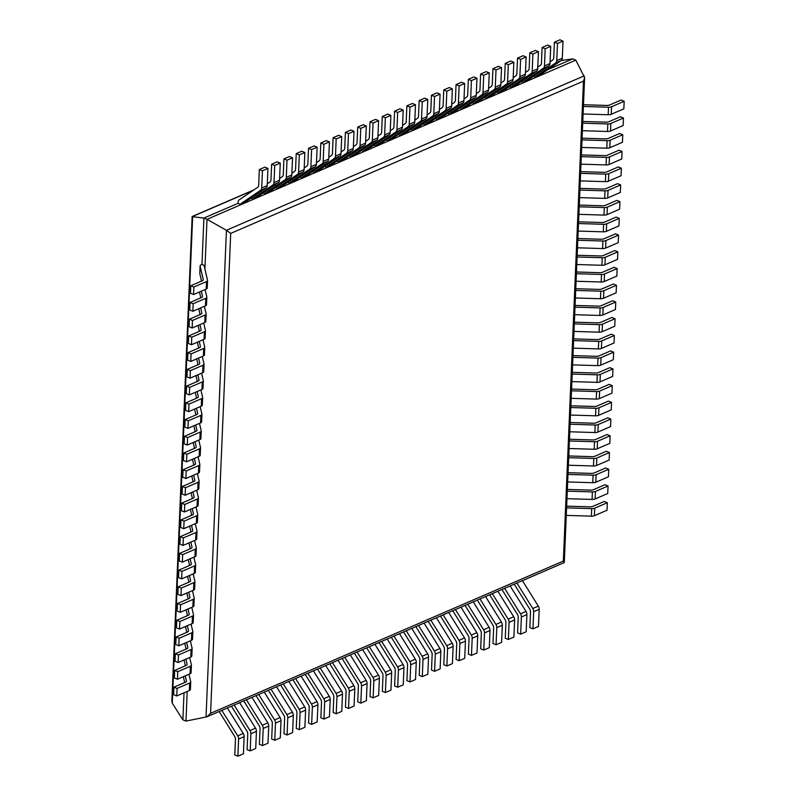 <?xml version="1.0" encoding="UTF-8"?>
<svg xmlns="http://www.w3.org/2000/svg" width="796" height="796" viewBox="0 0 796 796"><rect width="100%" height="100%" fill="white"/><g stroke="black" fill="none" stroke-linecap="round" stroke-linejoin="round"><path stroke-width="1.19" d="M187.209 691.435L185.965 721.096L206.88 716.828L210.582 713.315L563.349 561.061L583.458 81.142L584.622 77.59L575.816 60.138L572.732 58.874L561.299 60.496M207.209 287.814A4.149 1.731 2.4 0 1 207.229 288.013A4.149 1.731 2.4 0 1 206.174 289.097L193.557 294.54L193.876 287.018L206.482 281.575A4.149 1.731 2.4 0 0 207.547 280.481A4.149 1.731 2.4 0 0 207.527 280.282L204.234 266.093L205.05 265.735L204.91 269.038L207 219.328L226.432 230.273L230.701 233.397L583.458 81.142M206.88 716.828L564.165 562.623L563.349 561.061M185.965 721.096L182.881 719.833L184.015 692.818M575.816 60.138L207 219.328L203.915 218.064L238.034 203.338L238.074 202.214A4.149 2.846 -113.3 0 1 239.188 199.856L257.576 187.408A4.149 2.846 66.7 0 0 258.69 185.04L259.337 169.538L264.869 167.15L267.954 168.414L267.237 185.577A4.149 2.846 66.7 0 1 266.123 187.936L246.69 201.089L246.641 202.214L241.108 204.602L238.034 203.338M184.443 682.65L184.483 681.605M185.179 665.904L185.189 664.879M184.632 649.725A4.149 1.731 -177.6 0 1 185.02 649.526L185.846 649.168L185.886 648.153M186.582 632.452L186.592 631.427M187.289 615.726L187.289 614.701M187.985 599L187.995 597.975M188.682 582.284L188.692 581.249M189.388 565.558L189.388 564.523M190.085 548.832L190.095 547.797M190.791 532.106L190.791 531.071M191.488 515.38L191.498 514.345M192.194 498.654L192.194 497.619M192.891 481.928L192.901 480.893M193.597 465.202L193.597 464.168M194.294 448.476L194.304 447.442M195 431.75L195 430.716M195.697 415.024L195.707 413.99M196.393 398.298L196.403 397.264M197.1 381.573L197.1 380.538M197.796 364.847L197.806 363.812M198.502 348.121L198.502 347.086M199.199 331.395L199.209 330.36M199.905 314.669L199.905 313.634M200.602 297.943L200.612 296.908M201.308 281.217L201.308 280.182M205.05 265.735L201.965 264.471L203.915 218.064L192.144 216.661L171.837 701.256L172.264 703.167L192.662 216.452L253.367 190.254M182.881 719.833L172.264 703.167M547.837 69.62L572.732 58.874M532.942 628.85L533.668 611.686L539.2 609.308L538.474 626.462L532.942 628.85L529.857 627.586L530.514 612.084A4.149 2.846 -113.3 0 0 529.629 608.9L514.216 584.184M539.2 609.308A4.149 2.846 -113.3 0 0 538.315 606.124L522.425 580.642M533.668 611.686A4.149 2.846 -113.3 0 0 532.783 608.502L516.893 583.03M550.076 61.79L552.633 60.058A4.149 2.846 66.7 0 0 553.747 57.69L554.394 42.188L559.926 39.8L563.011 41.064L562.294 58.227A4.149 2.846 66.7 0 1 561.18 60.586L541.748 73.749L541.708 74.864L536.176 77.252L533.638 76.217M536.176 77.252L536.215 76.137L555.648 62.974A4.149 2.846 66.7 0 0 556.762 60.615L557.479 43.452L554.394 42.188M557.479 43.452L563.011 41.064M536.215 76.137L541.748 73.749M520.654 634.153L521.37 617L526.902 614.612L526.186 631.775L520.654 634.153L517.569 632.89L518.216 617.388A4.149 2.846 -113.3 0 0 517.33 614.204L501.928 589.488M526.902 614.612A4.149 2.846 -113.3 0 0 526.017 611.428L510.137 585.946M521.37 617A4.149 2.846 -113.3 0 0 520.485 613.815L504.604 588.334M537.778 67.093L540.335 65.362A4.149 2.846 66.7 0 0 541.449 63.003L542.106 47.491L547.638 45.103L550.723 46.367L549.996 63.531A4.149 2.846 66.7 0 1 548.882 65.899L529.459 79.053L529.41 80.167L523.877 82.555L521.35 81.52M523.877 82.555L523.927 81.441L543.35 68.287A4.149 2.846 66.7 0 0 544.464 65.919L545.19 48.755L542.106 47.491M545.19 48.755L550.723 46.367M523.927 81.441L529.459 79.053M508.355 639.467L509.072 622.303L514.604 619.915L513.888 637.079L508.355 639.467L505.271 638.203L505.928 622.691A4.149 2.846 -113.3 0 0 505.042 619.507L489.63 594.801M514.604 619.915A4.149 2.846 -113.3 0 0 513.728 616.731L497.838 591.259M509.072 622.303A4.149 2.846 -113.3 0 0 508.196 619.119L492.306 593.647M525.479 72.406L528.047 70.675A4.149 2.846 66.7 0 0 529.161 68.307L529.808 52.805L535.34 50.417L538.424 51.68L537.708 68.834A4.149 2.846 66.7 0 1 536.594 71.202L517.161 84.356L517.111 85.48L511.579 87.868L509.052 86.824M511.579 87.868L511.629 86.744L531.061 73.59A4.149 2.846 66.7 0 0 532.176 71.222L532.892 54.068L529.808 52.805M532.892 54.068L538.424 51.68M511.629 86.744L517.161 84.356M496.067 644.77L496.784 627.606L502.316 625.218L501.599 642.382L496.067 644.77L492.983 643.506L493.629 628.004A4.149 2.846 -113.3 0 0 492.744 624.82L477.331 600.104M502.316 625.218A4.149 2.846 -113.3 0 0 501.43 622.034L485.54 596.562M496.784 627.606A4.149 2.846 -113.3 0 0 495.898 624.422L480.008 598.95M513.191 77.709L515.748 75.978A4.149 2.846 66.7 0 0 516.863 73.61L517.519 58.108L523.052 55.72L526.126 56.984L525.41 74.147A4.149 2.846 66.7 0 1 524.295 76.506L504.873 89.659L504.823 90.784L499.291 93.172L496.764 92.137M499.291 93.172L499.341 92.047L518.763 78.894A4.149 2.846 66.7 0 0 519.878 76.535L520.594 59.372L517.519 58.108M520.594 59.372L526.126 56.984M499.341 92.047L504.873 89.659M483.769 650.073L484.485 632.919L490.018 630.532L489.301 647.685L483.769 650.073L480.685 648.81L481.331 633.308A4.149 2.846 -113.3 0 0 480.456 630.124L465.043 605.408M490.018 630.532A4.149 2.846 -113.3 0 0 489.132 627.347L473.252 601.866M484.485 632.919A4.149 2.846 -113.3 0 0 483.6 629.736L467.72 604.254M500.893 83.013L503.45 81.282A4.149 2.846 66.7 0 0 504.574 78.913L505.221 63.411L510.753 61.023L513.838 62.287L513.122 79.451A4.149 2.846 66.7 0 1 511.997 81.809L492.575 94.973L492.525 96.087L486.993 98.475L484.465 97.44M486.993 98.475L487.043 97.361L506.465 84.197A4.149 2.846 66.7 0 0 507.589 81.839L508.306 64.675L505.221 63.411M508.306 64.675L513.838 62.287M487.043 97.361L492.575 94.973M471.471 655.387L472.197 638.223L477.729 635.835L477.003 652.999L471.471 655.387L468.386 654.123L469.043 638.611A4.149 2.846 -113.3 0 0 468.157 635.427L452.745 610.721M477.729 635.835A4.149 2.846 -113.3 0 0 476.844 632.651L460.954 607.169M472.197 638.223A4.149 2.846 -113.3 0 0 471.312 635.039L455.421 609.557M488.605 88.326L491.162 86.585A4.149 2.846 66.7 0 0 492.276 84.227L492.923 68.715L498.455 66.327L501.54 67.59L500.823 84.754A4.149 2.846 66.7 0 1 499.709 87.122L480.277 100.276L480.237 101.391L474.705 103.778L472.177 102.744M474.705 103.778L474.744 102.664L494.177 89.51A4.149 2.846 66.7 0 0 495.291 87.142L496.007 69.978L492.923 68.715M496.007 69.978L501.54 67.59M474.744 102.664L480.277 100.276M459.183 660.69L459.899 643.526L465.431 641.138L464.715 658.302L459.183 660.69L456.098 659.426L456.745 643.924A4.149 2.846 -113.3 0 0 455.859 640.74L440.457 616.024M465.431 641.138A4.149 2.846 -113.3 0 0 464.546 637.954L448.665 612.482M459.899 643.526A4.149 2.846 -113.3 0 0 459.013 640.342L443.133 614.87M476.306 93.629L478.864 91.898A4.149 2.846 66.7 0 0 479.978 89.53L480.635 74.028L486.167 71.64L489.251 72.904L488.525 90.057A4.149 2.846 66.7 0 1 487.411 92.426L467.988 105.579L467.939 106.704L462.406 109.092L459.879 108.057M462.406 109.092L462.456 107.967L481.879 94.814A4.149 2.846 66.7 0 0 482.993 92.445L483.719 75.292L480.635 74.028M483.719 75.292L489.251 72.904M462.456 107.967L467.988 105.579M446.884 665.993L447.601 648.83L453.133 646.442L452.417 663.605L446.884 665.993L443.8 664.73L444.457 649.228A4.149 2.846 -113.3 0 0 443.571 646.044L428.158 621.328M453.133 646.442A4.149 2.846 -113.3 0 0 452.257 643.258L436.367 617.786M447.601 648.83A4.149 2.846 -113.3 0 0 446.725 645.646L430.835 620.174M464.018 98.933L466.575 97.202A4.149 2.846 66.7 0 0 467.69 94.833L468.337 79.331L473.869 76.943L476.953 78.207L476.237 95.371A4.149 2.846 66.7 0 1 475.122 97.729L455.69 110.893L455.64 112.007L450.108 114.395L447.581 113.36M450.108 114.395L450.158 113.281L469.59 100.117A4.149 2.846 66.7 0 0 470.705 97.759L471.421 80.595L468.337 79.331M471.421 80.595L476.953 78.207M450.158 113.281L455.69 110.893M434.596 671.297L435.312 654.143L440.845 651.755L440.128 668.909L434.596 671.297L431.512 670.033L432.158 654.531A4.149 2.846 -113.3 0 0 431.273 651.347L415.86 626.631M440.845 651.755A4.149 2.846 -113.3 0 0 439.959 648.571L424.079 623.089M435.312 654.143A4.149 2.846 -113.3 0 0 434.427 650.959L418.537 625.477M451.72 104.236L454.277 102.505A4.149 2.846 66.7 0 0 455.392 100.147L456.048 84.635L461.58 82.247L464.655 83.51L463.939 100.674A4.149 2.846 66.7 0 1 462.824 103.042L443.402 116.196L443.352 117.311L437.82 119.698L435.293 118.664M437.82 119.698L437.87 118.584L457.292 105.43A4.149 2.846 66.7 0 0 458.406 103.062L459.123 85.898L456.048 84.635M459.123 85.898L464.655 83.51M437.87 118.584L443.402 116.196M422.298 676.61L423.014 659.446L428.546 657.058L427.83 674.222L422.298 676.61L419.213 675.346L419.86 659.834A4.149 2.846 -113.3 0 0 418.985 656.65L403.572 631.944M428.546 657.058A4.149 2.846 -113.3 0 0 427.661 653.874L411.781 628.402M423.014 659.446A4.149 2.846 -113.3 0 0 422.129 656.262L406.249 630.79M439.422 109.549L441.979 107.808A4.149 2.846 66.7 0 0 443.103 105.45L443.75 89.948L449.282 87.56L452.367 88.824L451.65 105.977A4.149 2.846 66.7 0 1 450.526 108.346L431.104 121.499L431.054 122.624L425.522 125.012L422.994 123.967M425.522 125.012L425.571 123.887L444.994 110.734A4.149 2.846 66.7 0 0 446.118 108.365L446.835 91.212L443.75 89.948M446.835 91.212L452.367 88.824M425.571 123.887L431.104 121.499M410 681.913L410.726 664.75L416.258 662.362L415.532 679.525L410 681.913L406.925 680.65L407.572 665.148A4.149 2.846 -113.3 0 0 406.686 661.964L391.274 637.248M416.258 662.362A4.149 2.846 -113.3 0 0 415.373 659.178L399.483 633.706M410.726 664.75A4.149 2.846 -113.3 0 0 409.84 661.566L393.95 636.094M427.134 114.853L429.691 113.122A4.149 2.846 66.7 0 0 430.805 110.753L431.452 95.251L436.984 92.863L440.069 94.127L439.352 111.291A4.149 2.846 66.7 0 1 438.238 113.649L418.805 126.803L418.766 127.927L413.233 130.315L410.706 129.28M413.233 130.315L413.273 129.191L432.706 116.037A4.149 2.846 66.7 0 0 433.82 113.679L434.536 96.515L431.452 95.251M434.536 96.515L440.069 94.127M413.273 129.191L418.805 126.803M397.711 687.217L398.428 670.063L403.96 667.675L403.244 684.829L397.711 687.217L394.627 685.953L395.274 670.451A4.149 2.846 -113.3 0 0 394.388 667.267L378.986 642.551M403.96 667.675A4.149 2.846 -113.3 0 0 403.075 664.491L387.194 639.009M398.428 670.063A4.149 2.846 -113.3 0 0 397.542 666.879L381.662 641.397M414.835 120.156L417.393 118.425A4.149 2.846 66.7 0 0 418.507 116.057L419.164 100.555L424.696 98.167L427.78 99.43L427.054 116.594A4.149 2.846 66.7 0 1 425.94 118.952L406.517 132.116L406.467 133.231L400.935 135.619L398.408 134.584M400.935 135.619L400.985 134.504L420.407 121.34A4.149 2.846 66.7 0 0 421.522 118.982L422.248 101.818L419.164 100.555M422.248 101.818L427.78 99.43M400.985 134.504L406.517 132.116M385.413 692.53L386.14 675.366L391.672 672.978L390.945 690.142L385.413 692.53L382.329 691.266L382.985 675.754A4.149 2.846 -113.3 0 0 382.1 672.57L366.687 647.864M391.672 672.978A4.149 2.846 -113.3 0 0 390.786 669.794L374.896 644.312M386.14 675.366A4.149 2.846 -113.3 0 0 385.254 672.182L369.364 646.7M402.547 125.46L405.104 123.728A4.149 2.846 66.7 0 0 406.219 121.37L406.865 105.858L412.398 103.47L415.482 104.734L414.766 121.897A4.149 2.846 66.7 0 1 413.651 124.266L394.219 137.419L394.179 138.534L388.647 140.922L386.11 139.887M388.647 140.922L388.687 139.807L408.119 126.654A4.149 2.846 66.7 0 0 409.234 124.285L409.95 107.122L406.865 105.858M409.95 107.122L415.482 104.734M388.687 139.807L394.219 137.419M373.125 697.833L373.841 680.67L379.374 678.282L378.657 695.445L373.125 697.833L370.04 696.57L370.687 681.068A4.149 2.846 -113.3 0 0 369.802 677.884L354.399 653.168M379.374 678.282A4.149 2.846 -113.3 0 0 378.488 675.098L362.608 649.626M373.841 680.67A4.149 2.846 -113.3 0 0 372.956 677.486L357.076 652.014M390.249 130.773L392.806 129.042A4.149 2.846 66.7 0 0 393.92 126.673L394.577 111.171L400.109 108.783L403.194 110.047L402.468 127.201A4.149 2.846 66.7 0 1 401.353 129.569L381.931 142.723L381.881 143.847L376.349 146.235L373.822 145.2M376.349 146.235L376.399 145.111L395.821 131.957A4.149 2.846 66.7 0 0 396.935 129.589L397.662 112.435L394.577 111.171M397.662 112.435L403.194 110.047M376.399 145.111L381.931 142.723M360.827 703.137L361.543 685.973L367.075 683.585L366.359 700.749L360.827 703.137L357.742 701.873L358.389 686.371A4.149 2.846 -113.3 0 0 357.513 683.187L342.101 658.471M367.075 683.585A4.149 2.846 -113.3 0 0 366.2 680.401L350.31 654.929M361.543 685.973A4.149 2.846 -113.3 0 0 360.668 682.789L344.777 657.317M377.951 136.076L380.518 134.345A4.149 2.846 66.7 0 0 381.632 131.977L382.279 116.475L387.811 114.087L390.896 115.35L390.179 132.514A4.149 2.846 66.7 0 1 389.055 134.872L369.633 148.036L369.583 149.15L364.051 151.538L361.523 150.504M364.051 151.538L364.1 150.424L383.523 137.26A4.149 2.846 66.7 0 0 384.647 134.902L385.363 117.738L382.279 116.475M385.363 117.738L390.896 115.35M364.1 150.424L369.633 148.036M348.529 708.44L349.255 691.286L354.787 688.898L354.061 706.052L348.529 708.44L345.454 707.176L346.101 691.674A4.149 2.846 -113.3 0 0 345.215 688.49L329.803 663.774M354.787 688.898A4.149 2.846 -113.3 0 0 353.902 685.714L338.011 660.232M349.255 691.286A4.149 2.846 -113.3 0 0 348.369 688.102L332.479 662.62M365.663 141.38L368.22 139.648A4.149 2.846 66.7 0 0 369.334 137.29L369.981 121.778L375.513 119.39L378.598 120.654L377.881 137.817A4.149 2.846 66.7 0 1 376.767 140.186L357.334 153.339L357.295 154.454L351.762 156.842L349.235 155.807M351.762 156.842L351.802 155.727L371.235 142.574A4.149 2.846 66.7 0 0 372.349 140.205L373.065 123.042L369.981 121.778M373.065 123.042L378.598 120.654M351.802 155.727L357.334 153.339M336.24 713.753L336.957 696.59L342.489 694.202L341.773 711.365L336.24 713.753L333.156 712.49L333.803 696.978A4.149 2.846 -113.3 0 0 332.917 693.794L317.514 669.088M342.489 694.202A4.149 2.846 -113.3 0 0 341.603 691.018L325.723 665.546M336.957 696.59A4.149 2.846 -113.3 0 0 336.071 693.406L320.191 667.934M353.364 146.693L355.921 144.952A4.149 2.846 66.7 0 0 357.046 142.593L357.693 127.091L363.225 124.703L366.309 125.967L365.583 143.121A4.149 2.846 66.7 0 1 364.469 145.489L345.046 158.643L344.996 159.767L339.464 162.155L336.937 161.11M339.464 162.155L339.514 161.031L358.936 147.877A4.149 2.846 66.7 0 0 360.051 145.509L360.777 128.355L357.693 127.091M360.777 128.355L366.309 125.967M339.514 161.031L345.046 158.643M323.942 719.057L324.668 701.893L330.201 699.505L329.474 716.669L323.942 719.057L320.858 717.793L321.514 702.291A4.149 2.846 -113.3 0 0 320.629 699.107L305.216 674.391M330.201 699.505A4.149 2.846 -113.3 0 0 329.315 696.321L313.425 670.849M324.668 701.893A4.149 2.846 -113.3 0 0 323.783 698.709L307.893 673.237M341.076 151.996L343.633 150.265A4.149 2.846 66.7 0 0 344.748 147.897L345.394 132.395L350.927 130.007L354.011 131.27L353.295 148.434A4.149 2.846 66.7 0 1 352.18 150.792L332.748 163.946L332.708 165.071L327.176 167.459L324.649 166.424M327.176 167.459L327.216 166.334L346.648 153.18A4.149 2.846 66.7 0 0 347.762 150.822L348.479 133.658L345.394 132.395M348.479 133.658L354.011 131.27M327.216 166.334L332.748 163.946M311.654 724.36L312.37 707.206L317.902 704.818L317.186 721.972L311.654 724.36L308.569 723.096L309.216 707.594A4.149 2.846 -113.3 0 0 308.331 704.41L292.928 679.694M317.902 704.818A4.149 2.846 -113.3 0 0 317.017 701.634L301.137 676.152M312.37 707.206A4.149 2.846 -113.3 0 0 311.485 704.022L295.605 678.54M328.778 157.3L331.335 155.568A4.149 2.846 66.7 0 0 332.449 153.2L333.106 137.698L338.638 135.31L341.723 136.574L340.996 153.737A4.149 2.846 66.7 0 1 339.882 156.096L320.46 169.259L320.41 170.374L314.878 172.762L312.35 171.727M314.878 172.762L314.927 171.647L334.35 158.484A4.149 2.846 66.7 0 0 335.464 156.125L336.191 138.962L333.106 137.698M336.191 138.962L341.723 136.574M314.927 171.647L320.46 169.259M299.356 729.673L300.072 712.51L305.604 710.122L304.888 727.285L299.356 729.673L296.271 728.41L296.928 712.898A4.149 2.846 -113.3 0 0 296.042 709.714L280.63 684.998M305.604 710.122A4.149 2.846 -113.3 0 0 304.729 706.938L288.839 681.456M300.072 712.51A4.149 2.846 -113.3 0 0 299.197 709.326L283.306 683.844M316.48 162.603L319.047 160.872A4.149 2.846 66.7 0 0 320.161 158.513L320.808 143.001L326.34 140.613L329.425 141.877L328.708 159.041A4.149 2.846 66.7 0 1 327.594 161.409L308.161 174.563L308.112 175.677L302.579 178.065L300.052 177.03M302.579 178.065L302.629 176.951L322.062 163.797A4.149 2.846 66.7 0 0 323.176 161.429L323.892 144.265L320.808 143.001M323.892 144.265L329.425 141.877M302.629 176.951L308.161 174.563M287.067 734.977L287.784 717.813L293.316 715.425L292.6 732.589L287.067 734.977L283.983 733.713L284.63 718.211A4.149 2.846 -113.3 0 0 283.744 715.027L268.332 690.311M293.316 715.425A4.149 2.846 -113.3 0 0 292.43 712.241L276.54 686.769M287.784 717.813A4.149 2.846 -113.3 0 0 286.898 714.629L271.008 689.157M304.191 167.916L306.749 166.185A4.149 2.846 66.7 0 0 307.863 163.817L308.52 148.315L314.052 145.927L317.126 147.19L316.41 164.344A4.149 2.846 66.7 0 1 315.296 166.712L295.873 179.866L295.823 180.99L290.291 183.379L287.764 182.344M290.291 183.379L290.341 182.254L309.763 169.1A4.149 2.846 66.7 0 0 310.878 166.732L311.594 149.578L308.52 148.315M311.594 149.578L317.126 147.19M290.341 182.254L295.873 179.866M274.769 740.28L275.486 723.116L281.018 720.728L280.301 737.892L274.769 740.28L271.685 739.016L272.332 723.514A4.149 2.846 -113.3 0 0 271.456 720.33L256.043 695.614M281.018 720.728A4.149 2.846 -113.3 0 0 280.132 717.544L264.252 692.072M275.486 723.116A4.149 2.846 -113.3 0 0 274.6 719.932L258.72 694.46M291.893 173.22L294.45 171.488A4.149 2.846 66.7 0 0 295.575 169.12L296.221 153.618L301.754 151.23L304.838 152.494L304.122 169.657A4.149 2.846 66.7 0 1 302.997 172.016L283.575 185.179L283.525 186.294L277.993 188.682L275.466 187.647M277.993 188.682L278.043 187.567L297.465 174.404A4.149 2.846 66.7 0 0 298.59 172.045L299.306 154.882L296.221 153.618M299.306 154.882L304.838 152.494M278.043 187.567L283.575 185.179M262.471 745.583L263.197 728.43L268.73 726.042L268.003 743.195L262.471 745.583L259.387 744.32L260.043 728.818A4.149 2.846 -113.3 0 0 259.158 725.634L243.745 700.918M268.73 726.042A4.149 2.846 -113.3 0 0 267.844 722.858L251.954 697.376M263.197 728.43A4.149 2.846 -113.3 0 0 262.312 725.246L246.422 699.764M279.605 178.523L282.162 176.792A4.149 2.846 66.7 0 0 283.276 174.433L283.923 158.921L289.455 156.533L292.54 157.797L291.824 174.961A4.149 2.846 66.7 0 1 290.709 177.329L271.277 190.483L271.237 191.597L265.705 193.985L263.178 192.95M265.705 193.985L265.745 192.871L285.177 179.717A4.149 2.846 66.7 0 0 286.291 177.349L287.008 160.185L283.923 158.921M287.008 160.185L292.54 157.797M265.745 192.871L271.277 190.483M250.183 750.897L250.899 733.733L256.431 731.345L255.715 748.509L250.183 750.897L247.098 749.633L247.745 734.121A4.149 2.846 -113.3 0 0 246.859 730.937L231.457 706.231M256.431 731.345A4.149 2.846 -113.3 0 0 255.546 728.161L239.666 702.689M250.899 733.733A4.149 2.846 -113.3 0 0 250.014 730.549L234.133 705.077M267.307 183.836L269.864 182.095A4.149 2.846 66.7 0 0 270.978 179.737L271.635 164.225L277.167 161.847L280.252 163.11L279.525 180.264A4.149 2.846 66.7 0 1 278.411 182.632L258.989 195.786L258.939 196.911L253.407 199.299L250.879 198.254M253.407 199.299L253.456 198.174L272.879 185.02A4.149 2.846 66.7 0 0 273.993 182.652L274.72 165.488L271.635 164.225M274.72 165.488L280.252 163.11M253.456 198.174L258.989 195.786M237.885 756.2L238.601 739.036L244.133 736.648L243.417 753.812L237.885 756.2L234.8 754.936L235.457 739.434A4.149 2.846 -113.3 0 0 234.571 736.25L219.159 711.534M244.133 736.648A4.149 2.846 -113.3 0 0 243.258 733.464L227.367 707.992M238.601 739.036A4.149 2.846 -113.3 0 0 237.725 735.852L221.835 710.38M241.108 204.602L241.158 203.477L260.59 190.324A4.149 2.846 66.7 0 0 261.705 187.956L262.421 170.802L259.337 169.538M262.421 170.802L267.954 168.414M241.158 203.477L246.69 201.089M566.274 515.4L591.368 516.156A4.149 1.731 -177.6 0 0 594.413 515.689L607.03 510.246L607.338 502.724L604.254 501.46L592.861 506.375A4.149 1.731 -177.6 0 1 589.826 506.843L566.662 506.147M594.413 515.689L594.731 508.166L607.338 502.724M594.731 508.166A4.149 1.731 -177.6 0 1 591.687 508.634L566.583 507.878M189.349 690.52L189.667 682.988L177.05 688.431L176.732 695.963L189.349 690.52A4.149 1.731 2.4 0 0 190.403 689.426A4.149 1.731 2.4 0 0 190.383 689.227M184.702 682.54L183.339 676.69M176.732 695.963L173.647 694.699L173.966 687.167L185.359 682.252A4.149 1.731 2.4 0 0 186.423 681.167A4.149 1.731 2.4 0 0 186.403 680.958L185.219 675.874M189.667 682.988A4.149 1.731 2.4 0 0 190.722 681.903A4.149 1.731 2.4 0 0 190.702 681.704L188.97 674.252M177.05 688.431L173.966 687.167M183.926 666.451A4.149 1.731 -177.6 0 1 184.324 666.252L185.14 665.894M566.971 498.684L592.075 499.43A4.149 1.731 -177.6 0 0 595.11 498.963L607.726 493.52L608.044 485.998L604.96 484.734L593.557 489.649A4.149 1.731 -177.6 0 1 590.523 490.117L567.359 489.421M595.11 498.963L595.428 491.44L608.044 485.998M595.428 491.44A4.149 1.731 -177.6 0 1 592.393 491.908L567.289 491.152M190.045 673.794L190.363 666.262L177.747 671.705L177.438 679.237L190.045 673.794A4.149 1.731 2.4 0 0 191.11 672.7A4.149 1.731 2.4 0 0 191.09 672.501M185.408 665.814L184.045 659.964M177.438 679.237L174.354 677.973L174.662 670.451L186.065 665.526A4.149 1.731 2.4 0 0 187.12 664.441A4.149 1.731 2.4 0 0 187.1 664.232L185.916 659.148M190.363 666.262A4.149 1.731 2.4 0 0 191.418 665.177A4.149 1.731 2.4 0 0 191.398 664.978L189.677 657.526M177.747 671.705L174.662 670.451M567.677 481.958L592.771 482.704A4.149 1.731 -177.6 0 0 595.816 482.237L608.433 476.794L608.741 469.272L605.657 468.008L594.264 472.923A4.149 1.731 -177.6 0 1 591.229 473.391L568.065 472.695M595.816 482.237L596.134 474.715L608.741 469.272M596.134 474.715A4.149 1.731 -177.6 0 1 593.09 475.182L567.986 474.426M190.751 657.068L191.06 649.536L178.453 654.989L178.135 662.511L190.751 657.068A4.149 1.731 2.4 0 0 191.806 655.974A4.149 1.731 2.4 0 0 191.786 655.775M186.105 649.088L184.742 643.238M178.135 662.511L175.05 661.247L175.369 653.725L186.761 648.8A4.149 1.731 2.4 0 0 187.826 647.715A4.149 1.731 2.4 0 0 187.806 647.516L186.622 642.422M191.06 649.536A4.149 1.731 2.4 0 0 192.125 648.451A4.149 1.731 2.4 0 0 192.105 648.252L190.373 640.8M178.453 654.989L175.369 653.725M185.329 632.999A4.149 1.731 -177.6 0 1 185.727 632.8L186.543 632.442M568.374 465.232L593.478 465.978A4.149 1.731 -177.6 0 0 596.512 465.511L609.129 460.068L609.447 452.546L606.363 451.282L594.96 456.198A4.149 1.731 -177.6 0 1 591.925 456.665L568.762 455.969M596.512 465.511L596.831 457.989L609.447 452.546M596.831 457.989A4.149 1.731 -177.6 0 1 593.796 458.456L568.692 457.7M191.448 640.342L191.766 632.81L179.15 638.263L178.831 645.785L191.448 640.342A4.149 1.731 2.4 0 0 192.513 639.248A4.149 1.731 2.4 0 0 192.493 639.049M186.801 632.362L185.448 626.512M178.831 645.785L175.757 644.521L176.065 636.999L187.468 632.074A4.149 1.731 2.4 0 0 188.523 630.989A4.149 1.731 2.4 0 0 188.503 630.79L187.319 625.696M191.766 632.81A4.149 1.731 2.4 0 0 192.821 631.726A4.149 1.731 2.4 0 0 192.801 631.527L191.08 624.084M179.15 638.263L176.065 636.999M186.035 616.273A4.149 1.731 -177.6 0 1 186.423 616.074L187.249 615.716M569.08 448.506L594.174 449.262A4.149 1.731 -177.6 0 0 597.219 448.785L609.826 443.342L610.144 435.82L607.059 434.556L595.667 439.472A4.149 1.731 -177.6 0 1 592.622 439.939L569.468 439.243M597.219 448.785L597.527 441.263L610.144 435.82M597.527 441.263A4.149 1.731 -177.6 0 1 594.493 441.73L569.389 440.974M192.154 623.616L192.463 616.084L179.856 621.537L179.538 629.059L192.154 623.616A4.149 1.731 2.4 0 0 193.209 622.522A4.149 1.731 2.4 0 0 193.189 622.323M187.508 615.636L186.145 609.786M179.538 629.059L176.453 627.795L176.772 620.273L188.164 615.348A4.149 1.731 2.4 0 0 189.229 614.263A4.149 1.731 2.4 0 0 189.209 614.064L188.025 608.97M192.463 616.084A4.149 1.731 2.4 0 0 193.528 615A4.149 1.731 2.4 0 0 193.508 614.801L191.776 607.358M179.856 621.537L176.772 620.273M186.732 599.547A4.149 1.731 -177.6 0 1 187.13 599.348L187.946 598.99M569.777 431.78L594.881 432.536A4.149 1.731 -177.6 0 0 597.915 432.059L610.532 426.616L610.85 419.094L607.766 417.83L596.363 422.746A4.149 1.731 -177.6 0 1 593.328 423.213L570.165 422.517M597.915 432.059L598.234 424.537L610.85 419.094M598.234 424.537A4.149 1.731 -177.6 0 1 595.189 425.004L570.095 424.248M192.851 606.89L193.169 599.358L180.553 604.811L180.234 612.333L192.851 606.89A4.149 1.731 2.4 0 0 193.906 605.796A4.149 1.731 2.4 0 0 193.896 605.597M188.204 598.91L186.851 593.06M180.234 612.333L177.15 611.069L177.468 603.547L188.871 598.622A4.149 1.731 2.4 0 0 189.926 597.537A4.149 1.731 2.4 0 0 189.906 597.338L188.722 592.244M193.169 599.358A4.149 1.731 2.4 0 0 194.224 598.274A4.149 1.731 2.4 0 0 194.204 598.075L192.473 590.632M180.553 604.811L177.468 603.547M187.438 582.821A4.149 1.731 -177.6 0 1 187.826 582.622L188.652 582.264M570.473 415.054L595.577 415.81A4.149 1.731 -177.6 0 0 598.622 415.333L611.228 409.89L611.547 402.368L608.462 401.104L597.07 406.02A4.149 1.731 -177.6 0 1 594.025 406.487L570.861 405.791M598.622 415.333L598.93 407.811L611.547 402.368M598.93 407.811A4.149 1.731 -177.6 0 1 595.896 408.278L570.792 407.522M193.557 590.164L193.866 582.632L181.259 588.085L180.941 595.607L193.557 590.164A4.149 1.731 2.4 0 0 194.612 589.07A4.149 1.731 2.4 0 0 194.592 588.871M188.911 582.184L187.548 576.334M180.941 595.607L177.856 594.343L178.175 586.821L189.567 581.896A4.149 1.731 2.4 0 0 190.622 580.811A4.149 1.731 2.4 0 0 190.612 580.612L189.428 575.518M193.866 582.632A4.149 1.731 2.4 0 0 194.93 581.548A4.149 1.731 2.4 0 0 194.911 581.349L193.179 573.906M181.259 588.085L178.175 586.821M188.135 566.095A4.149 1.731 -177.6 0 1 188.533 565.896L189.349 565.538M571.18 398.328L596.284 399.085A4.149 1.731 -177.6 0 0 599.318 398.607L611.935 393.164L612.253 385.642L609.169 384.378L597.766 389.294A4.149 1.731 -177.6 0 1 594.731 389.761L571.568 389.065M599.318 398.607L599.637 391.085L612.253 385.642M599.637 391.085A4.149 1.731 -177.6 0 1 596.592 391.552L571.498 390.796M194.254 573.438L194.572 565.906L181.956 571.359L181.637 578.881L194.254 573.438A4.149 1.731 2.4 0 0 195.309 572.344A4.149 1.731 2.4 0 0 195.289 572.145M189.607 565.458L188.254 559.608M181.637 578.881L178.553 577.617L178.871 570.095L190.274 565.17A4.149 1.731 2.4 0 0 191.329 564.085A4.149 1.731 2.4 0 0 191.309 563.886L190.125 558.792M194.572 565.906A4.149 1.731 2.4 0 0 195.627 564.822A4.149 1.731 2.4 0 0 195.607 564.623L193.876 557.18M181.956 571.359L178.871 570.095M188.841 549.369A4.149 1.731 -177.6 0 1 189.229 549.17L190.055 548.812M571.876 381.602L596.98 382.359A4.149 1.731 -177.6 0 0 600.025 381.881L612.631 376.438L612.95 368.916L609.865 367.652L598.473 372.568A4.149 1.731 -177.6 0 1 595.428 373.035L572.264 372.339M600.025 381.881L600.333 374.359L612.95 368.916M600.333 374.359A4.149 1.731 -177.6 0 1 597.298 374.826L572.195 374.07M194.95 556.712L195.269 549.18L182.652 554.633L182.344 562.155L194.95 556.712A4.149 1.731 2.4 0 0 196.015 555.618A4.149 1.731 2.4 0 0 195.995 555.419M190.314 548.733L188.951 542.882M182.344 562.155L179.259 560.891L179.578 553.369L190.97 548.444A4.149 1.731 2.4 0 0 192.025 547.359A4.149 1.731 2.4 0 0 192.005 547.16L190.831 542.066M195.269 549.18A4.149 1.731 2.4 0 0 196.333 548.096A4.149 1.731 2.4 0 0 196.314 547.897L194.582 540.454M182.652 554.633L179.578 553.369M189.538 532.643A4.149 1.731 -177.6 0 1 189.926 532.444L190.751 532.086M572.583 364.876L597.687 365.633A4.149 1.731 -177.6 0 0 600.721 365.155L613.338 359.712L613.646 352.19L610.572 350.927L599.169 355.842A4.149 1.731 -177.6 0 1 596.134 356.31L572.971 355.613M600.721 365.155L601.04 357.633L613.646 352.19M601.04 357.633A4.149 1.731 -177.6 0 1 597.995 358.1L572.901 357.344M195.657 539.987L195.975 532.464L183.359 537.907L183.04 545.429L195.657 539.987A4.149 1.731 2.4 0 0 196.712 538.892A4.149 1.731 2.4 0 0 196.692 538.693M191.01 532.007L189.657 526.156M183.04 545.429L179.956 544.165L180.274 536.643L191.667 531.718A4.149 1.731 2.4 0 0 192.731 530.633A4.149 1.731 2.4 0 0 192.712 530.435L191.528 525.34M195.975 532.464A4.149 1.731 2.4 0 0 197.03 531.37A4.149 1.731 2.4 0 0 197.01 531.171L195.279 523.728M183.359 537.907L180.274 536.643M190.244 515.917A4.149 1.731 -177.6 0 1 190.632 515.718L191.458 515.36M573.279 348.15L598.383 348.907A4.149 1.731 -177.6 0 0 601.418 348.429L614.034 342.986L614.353 335.464L611.268 334.201L599.876 339.116A4.149 1.731 -177.6 0 1 596.831 339.584L573.667 338.887M601.418 348.429L601.736 340.907L614.353 335.464M601.736 340.907A4.149 1.731 -177.6 0 1 598.701 341.375L573.598 340.618M196.353 523.261L196.672 515.738L184.055 521.181L183.747 528.703L196.353 523.261A4.149 1.731 2.4 0 0 197.418 522.166A4.149 1.731 2.4 0 0 197.398 521.967M191.717 515.281L190.353 509.43M183.747 528.703L180.662 527.44L180.971 519.917L192.373 514.992A4.149 1.731 2.4 0 0 193.428 513.908A4.149 1.731 2.4 0 0 193.408 513.709L192.234 508.614M196.672 515.738A4.149 1.731 2.4 0 0 197.726 514.644A4.149 1.731 2.4 0 0 197.716 514.445L195.985 507.002M184.055 521.181L180.971 519.917M190.941 499.191A4.149 1.731 -177.6 0 1 191.329 498.993L192.154 498.634M573.986 331.425L599.08 332.181A4.149 1.731 -177.6 0 0 602.124 331.703L614.741 326.26L615.049 318.738L611.965 317.475L600.572 322.39A4.149 1.731 -177.6 0 1 597.537 322.858L574.374 322.161M602.124 331.703L602.443 324.181L615.049 318.738M602.443 324.181A4.149 1.731 -177.6 0 1 599.398 324.649L574.294 323.892M197.06 506.535L197.378 499.012L184.762 504.455L184.443 511.977L197.06 506.535A4.149 1.731 2.4 0 0 198.114 505.44A4.149 1.731 2.4 0 0 198.095 505.241M192.413 498.555L191.05 492.704M184.443 511.977L181.359 510.714L181.677 503.191L193.07 498.266A4.149 1.731 2.4 0 0 194.134 497.182A4.149 1.731 2.4 0 0 194.115 496.983L192.93 491.888M197.378 499.012A4.149 1.731 2.4 0 0 198.433 497.918A4.149 1.731 2.4 0 0 198.413 497.719L196.682 490.276M184.762 504.455L181.677 503.191M191.637 482.466A4.149 1.731 -177.6 0 1 192.035 482.267L192.851 481.908M574.682 314.699L599.786 315.455A4.149 1.731 -177.6 0 0 602.821 314.977L615.437 309.535L615.756 302.012L612.671 300.749L601.269 305.664A4.149 1.731 -177.6 0 1 598.234 306.132L575.07 305.435M602.821 314.977L603.139 307.455L615.756 302.012M603.139 307.455A4.149 1.731 -177.6 0 1 600.104 307.923L575.001 307.166M197.756 489.809L198.075 482.286L185.458 487.729L185.15 495.251L197.756 489.809A4.149 1.731 2.4 0 0 198.821 488.714A4.149 1.731 2.4 0 0 198.801 488.515M193.12 481.829L191.756 475.978M185.15 495.251L182.065 493.988L182.374 486.465L193.776 481.54A4.149 1.731 2.4 0 0 194.831 480.456A4.149 1.731 2.4 0 0 194.811 480.257L193.627 475.162M198.075 482.286A4.149 1.731 2.4 0 0 199.129 481.192A4.149 1.731 2.4 0 0 199.109 480.993L197.388 473.55M185.458 487.729L182.374 486.465M192.343 465.74A4.149 1.731 -177.6 0 1 192.731 465.541L193.557 465.182M575.389 297.973L600.482 298.729A4.149 1.731 -177.6 0 0 603.527 298.251L616.144 292.809L616.452 285.286L613.368 284.023L601.975 288.938A4.149 1.731 -177.6 0 1 598.93 289.406L575.777 288.709M603.527 298.251L603.846 290.729L616.452 285.286M603.846 290.729A4.149 1.731 -177.6 0 1 600.801 291.197L575.697 290.44M198.463 473.083L198.771 465.56L186.165 471.003L185.846 478.525L198.463 473.083A4.149 1.731 2.4 0 0 199.517 471.988A4.149 1.731 2.4 0 0 199.498 471.789M193.816 465.103L192.453 459.252M185.846 478.525L182.762 477.262L183.08 469.74L194.473 464.814A4.149 1.731 2.4 0 0 195.537 463.73A4.149 1.731 2.4 0 0 195.518 463.531L194.333 458.446M198.771 465.56A4.149 1.731 2.4 0 0 199.836 464.466A4.149 1.731 2.4 0 0 199.816 464.267L198.085 456.824M186.165 471.003L183.08 469.74M193.04 449.014A4.149 1.731 -177.6 0 1 193.438 448.815L194.254 448.456M576.085 281.247L601.189 282.003A4.149 1.731 -177.6 0 0 604.224 281.525L616.84 276.083L617.159 268.56L614.074 267.297L602.672 272.212A4.149 1.731 -177.6 0 1 599.637 272.69L576.473 271.983M604.224 281.525L604.542 274.003L617.159 268.56M604.542 274.003A4.149 1.731 -177.6 0 1 601.507 274.471L576.404 273.715M199.159 456.357L199.478 448.835L186.861 454.277L186.543 461.799L199.159 456.357A4.149 1.731 2.4 0 0 200.224 455.272A4.149 1.731 2.4 0 0 200.204 455.063M194.513 448.377L193.159 442.526M186.543 461.799L183.468 460.536L183.776 453.014L195.179 448.088A4.149 1.731 2.4 0 0 196.234 447.004A4.149 1.731 2.4 0 0 196.214 446.805L195.03 441.72M199.478 448.835A4.149 1.731 2.4 0 0 200.532 447.74A4.149 1.731 2.4 0 0 200.512 447.541L198.791 440.098M186.861 454.277L183.776 453.014M193.746 432.288A4.149 1.731 -177.6 0 1 194.134 432.089L194.96 431.73M576.792 264.521L601.885 265.277A4.149 1.731 -177.6 0 0 604.93 264.799L617.537 259.357L617.855 251.834L614.771 250.571L603.378 255.486A4.149 1.731 -177.6 0 1 600.333 255.964L577.18 255.257M604.93 264.799L605.239 257.277L617.855 251.834M605.239 257.277A4.149 1.731 -177.6 0 1 602.204 257.745L577.1 256.989M199.866 439.631L200.174 432.109L187.567 437.551L187.249 445.073L199.866 439.631A4.149 1.731 2.4 0 0 200.92 438.546A4.149 1.731 2.4 0 0 200.9 438.337M195.219 431.651L193.856 425.8M187.249 445.073L184.165 443.81L184.483 436.288L195.876 431.362A4.149 1.731 2.4 0 0 196.94 430.278A4.149 1.731 2.4 0 0 196.92 430.079L195.736 424.994M200.174 432.109A4.149 1.731 2.4 0 0 201.239 431.014A4.149 1.731 2.4 0 0 201.219 430.815L199.488 423.373M187.567 437.551L184.483 436.288M194.443 415.562A4.149 1.731 -177.6 0 1 194.841 415.363L195.657 415.005M577.488 247.795L602.592 248.551A4.149 1.731 -177.6 0 0 605.627 248.083L618.243 242.631L618.562 235.109L615.477 233.845L604.074 238.76A4.149 1.731 -177.6 0 1 601.04 239.238L577.876 238.531M605.627 248.083L605.945 240.551L618.562 235.109M605.945 240.551A4.149 1.731 -177.6 0 1 602.9 241.019L577.806 240.263M200.562 422.905L200.881 415.383L188.264 420.825L187.946 428.348L200.562 422.905A4.149 1.731 2.4 0 0 201.617 421.82A4.149 1.731 2.4 0 0 201.607 421.611M195.916 414.925L194.562 409.074M187.946 428.348L184.861 427.084L185.179 419.562L196.582 414.636A4.149 1.731 2.4 0 0 197.637 413.552A4.149 1.731 2.4 0 0 197.617 413.353L196.433 408.268M200.881 415.383A4.149 1.731 2.4 0 0 201.935 414.288A4.149 1.731 2.4 0 0 201.915 414.089L200.184 406.647M188.264 420.825L185.179 419.562M195.149 398.836A4.149 1.731 -177.6 0 1 195.537 398.637L196.363 398.279M578.185 231.069L603.288 231.825A4.149 1.731 -177.6 0 0 606.333 231.357L618.94 225.905L619.258 218.383L616.174 217.119L604.781 222.034A4.149 1.731 -177.6 0 1 601.736 222.512L578.573 221.815M606.333 231.357L606.642 223.825L619.258 218.383M606.642 223.825A4.149 1.731 -177.6 0 1 603.607 224.293L578.503 223.537M201.269 406.179L201.577 398.657L188.97 404.099L188.652 411.622L201.269 406.179A4.149 1.731 2.4 0 0 202.323 405.094A4.149 1.731 2.4 0 0 202.303 404.885M196.622 398.199L195.259 392.348M188.652 411.622L185.567 410.358L185.886 402.836L197.279 397.91A4.149 1.731 2.4 0 0 198.333 396.826A4.149 1.731 2.4 0 0 198.323 396.627L197.139 391.542M201.577 398.657A4.149 1.731 2.4 0 0 202.642 397.562A4.149 1.731 2.4 0 0 202.622 397.363L200.891 389.921M188.97 404.099L185.886 402.836M195.846 382.11A4.149 1.731 -177.6 0 1 196.234 381.911L197.06 381.553M578.891 214.343L603.995 215.099A4.149 1.731 -177.6 0 0 607.03 214.631L619.646 209.179L619.965 201.657L616.88 200.393L605.477 205.308A4.149 1.731 -177.6 0 1 602.443 205.786L579.279 205.089M607.03 214.631L607.348 207.099L619.965 201.657M607.348 207.099A4.149 1.731 -177.6 0 1 604.303 207.567L579.209 206.811M201.965 389.453L202.284 381.931L189.667 387.373L189.349 394.896L201.965 389.453A4.149 1.731 2.4 0 0 203.02 388.368A4.149 1.731 2.4 0 0 203 388.169M197.318 381.473L195.965 375.622M189.349 394.896L186.264 393.632L186.582 386.11L197.985 381.185A4.149 1.731 2.4 0 0 199.04 380.1A4.149 1.731 2.4 0 0 199.02 379.901L197.836 374.816M202.284 381.931A4.149 1.731 2.4 0 0 203.338 380.836A4.149 1.731 2.4 0 0 203.318 380.637L201.587 373.195M189.667 387.373L186.582 386.11M196.552 365.384A4.149 1.731 -177.6 0 1 196.94 365.185L197.766 364.827M579.587 197.617L604.691 198.373A4.149 1.731 -177.6 0 0 607.736 197.906L620.343 192.453L620.661 184.931L617.577 183.667L606.184 188.582A4.149 1.731 -177.6 0 1 603.139 189.06L579.976 188.363M607.736 197.906L608.044 190.373L620.661 184.931M608.044 190.373A4.149 1.731 -177.6 0 1 605.01 190.841L579.906 190.085M202.662 372.727L202.98 365.205L190.363 370.647L190.055 378.17L202.662 372.727A4.149 1.731 2.4 0 0 203.726 371.642A4.149 1.731 2.4 0 0 203.706 371.443M198.025 364.747L196.662 358.897M190.055 378.17L186.97 376.906L187.289 369.384L198.682 364.469A4.149 1.731 2.4 0 0 199.736 363.374A4.149 1.731 2.4 0 0 199.716 363.175L198.542 358.091M202.98 365.205A4.149 1.731 2.4 0 0 204.045 364.11A4.149 1.731 2.4 0 0 204.025 363.911L202.293 356.469M190.363 370.647L187.289 369.384M197.249 348.658A4.149 1.731 -177.6 0 1 197.637 348.459L198.463 348.101M580.294 180.891L605.398 181.647A4.149 1.731 -177.6 0 0 608.433 181.18L621.049 175.727L621.358 168.205L618.283 166.941L606.88 171.856A4.149 1.731 -177.6 0 1 603.846 172.334L580.682 171.637M608.433 181.18L608.751 173.647L621.358 168.205M608.751 173.647A4.149 1.731 -177.6 0 1 605.706 174.115L580.612 173.359M203.368 356.001L203.686 348.479L191.07 353.921L190.751 361.444L203.368 356.001A4.149 1.731 2.4 0 0 204.423 354.916A4.149 1.731 2.4 0 0 204.403 354.717M198.721 348.021L197.368 342.171M190.751 361.444L187.667 360.18L187.985 352.658L199.378 347.743A4.149 1.731 2.4 0 0 200.443 346.648A4.149 1.731 2.4 0 0 200.423 346.449L199.239 341.365M203.686 348.479A4.149 1.731 2.4 0 0 204.741 347.384A4.149 1.731 2.4 0 0 204.721 347.185L202.99 339.743M191.07 353.921L187.985 352.658M197.955 331.932A4.149 1.731 -177.6 0 1 198.343 331.733L199.159 331.375M580.99 164.165L606.094 164.921A4.149 1.731 -177.6 0 0 609.129 164.454L621.746 159.001L622.064 151.479L618.98 150.215L607.587 155.13A4.149 1.731 -177.6 0 1 604.542 155.608L581.378 154.912M609.129 164.454L609.447 156.921L622.064 151.479M609.447 156.921A4.149 1.731 -177.6 0 1 606.413 157.389L581.309 156.643M204.065 339.275L204.383 331.753L191.766 337.196L191.458 344.718L204.065 339.275A4.149 1.731 2.4 0 0 205.129 338.191A4.149 1.731 2.4 0 0 205.109 337.992M199.428 331.295L198.065 325.445M191.458 344.718L188.373 343.454L188.682 335.932L200.085 331.017A4.149 1.731 2.4 0 0 201.139 329.922A4.149 1.731 2.4 0 0 201.119 329.723L199.945 324.639M204.383 331.753A4.149 1.731 2.4 0 0 205.438 330.658A4.149 1.731 2.4 0 0 205.428 330.459L203.696 323.017M191.766 337.196L188.682 335.932M198.652 315.206A4.149 1.731 -177.6 0 1 199.04 315.007L199.866 314.649M581.697 147.439L606.791 148.195A4.149 1.731 -177.6 0 0 609.836 147.728L622.452 142.275L622.761 134.753L619.676 133.489L608.283 138.404A4.149 1.731 -177.6 0 1 605.249 138.882L582.085 138.186M609.836 147.728L610.154 140.196L622.761 134.753M610.154 140.196A4.149 1.731 -177.6 0 1 607.109 140.663L582.005 139.917M204.771 322.549L205.089 315.027L192.473 320.47L192.154 327.992L204.771 322.549A4.149 1.731 2.4 0 0 205.826 321.465A4.149 1.731 2.4 0 0 205.806 321.266M200.124 314.569L198.761 308.719M192.154 327.992L189.07 326.728L189.388 319.206L200.781 314.291A4.149 1.731 2.4 0 0 201.846 313.196A4.149 1.731 2.4 0 0 201.826 312.997L200.642 307.913M205.089 315.027A4.149 1.731 2.4 0 0 206.144 313.932A4.149 1.731 2.4 0 0 206.124 313.733L204.393 306.291M192.473 320.47L189.388 319.206M199.348 298.48A4.149 1.731 -177.6 0 1 199.746 298.281L200.562 297.923M582.393 130.713L607.497 131.469A4.149 1.731 -177.6 0 0 610.532 131.002L623.149 125.549L623.467 118.027L620.383 116.763L608.98 121.679A4.149 1.731 -177.6 0 1 605.945 122.156L582.781 121.46M610.532 131.002L610.85 123.47L623.467 118.027M610.85 123.47A4.149 1.731 -177.6 0 1 607.816 123.937L582.712 123.191M205.468 305.823L205.786 298.301L193.169 303.744L192.861 311.266L205.468 305.823A4.149 1.731 2.4 0 0 206.532 304.739A4.149 1.731 2.4 0 0 206.512 304.54M200.831 297.843L199.468 291.993M192.861 311.266L189.776 310.002L190.085 302.48L201.488 297.565A4.149 1.731 2.4 0 0 202.542 296.47A4.149 1.731 2.4 0 0 202.522 296.271L201.338 291.187M205.786 298.301A4.149 1.731 2.4 0 0 206.841 297.207A4.149 1.731 2.4 0 0 206.821 297.007L205.099 289.565M193.169 303.744L190.085 302.48M200.055 281.754A4.149 1.731 -177.6 0 1 200.443 281.555L201.269 281.197M583.1 113.987L608.194 114.743A4.149 1.731 -177.6 0 0 611.238 114.276L623.855 108.833L624.163 101.301L621.079 100.037L609.686 104.953A4.149 1.731 -177.6 0 1 606.642 105.43L583.488 104.734M611.238 114.276L611.557 106.744L624.163 101.301M611.557 106.744A4.149 1.731 -177.6 0 1 608.512 107.221L583.408 106.465M201.527 281.117L199.796 273.645A4.149 1.731 -177.6 0 1 199.776 273.446A4.149 1.731 -177.6 0 1 199.806 273.247M193.557 294.54L190.473 293.276L190.791 285.754L202.184 280.839A4.149 1.731 2.4 0 0 203.249 279.744A4.149 1.731 2.4 0 0 203.229 279.545L200.104 266.123A4.149 1.731 -177.6 0 1 200.085 265.924A4.149 1.731 -177.6 0 1 201.149 264.829L201.965 264.471M193.876 287.018L190.791 285.754M206.035 717.106L226.432 230.273L584.284 75.819M210.582 713.315L230.701 233.397M532.783 608.502L538.315 606.124M556.762 60.615L562.294 58.227M555.648 62.974L561.18 60.586M520.485 613.815L526.017 611.428M544.464 65.919L549.996 63.531M543.35 68.287L548.882 65.899M508.196 619.119L513.728 616.731M532.176 71.222L537.708 68.834M531.061 73.59L536.594 71.202M495.898 624.422L501.43 622.034M519.878 76.535L525.41 74.147M518.763 78.894L524.295 76.506M483.6 629.736L489.132 627.347M507.589 81.839L513.122 79.451M506.465 84.197L511.997 81.809M471.312 635.039L476.844 632.651M495.291 87.142L500.823 84.754M494.177 89.51L499.709 87.122M459.013 640.342L464.546 637.954M482.993 92.445L488.525 90.057M481.879 94.814L487.411 92.426M446.725 645.646L452.257 643.258M470.705 97.759L476.237 95.371M469.59 100.117L475.122 97.729M434.427 650.959L439.959 648.571M458.406 103.062L463.939 100.674M457.292 105.43L462.824 103.042M422.129 656.262L427.661 653.874M446.118 108.365L451.65 105.977M444.994 110.734L450.526 108.346M409.84 661.566L415.373 659.178M433.82 113.679L439.352 111.291M432.706 116.037L438.238 113.649M397.542 666.879L403.075 664.491M421.522 118.982L427.054 116.594M420.407 121.34L425.94 118.952M385.254 672.182L390.786 669.794M409.234 124.285L414.766 121.897M408.119 126.654L413.651 124.266M372.956 677.486L378.488 675.098M396.935 129.589L402.468 127.201M395.821 131.957L401.353 129.569M360.668 682.789L366.2 680.401M384.647 134.902L390.179 132.514M383.523 137.26L389.055 134.872M348.369 688.102L353.902 685.714M372.349 140.205L377.881 137.817M371.235 142.574L376.767 140.186M336.071 693.406L341.603 691.018M360.051 145.509L365.583 143.121M358.936 147.877L364.469 145.489M323.783 698.709L329.315 696.321M347.762 150.822L353.295 148.434M346.648 153.18L352.18 150.792M311.485 704.022L317.017 701.634M335.464 156.125L340.996 153.737M334.35 158.484L339.882 156.096M299.197 709.326L304.729 706.938M323.176 161.429L328.708 159.041M322.062 163.797L327.594 161.409M286.898 714.629L292.43 712.241M310.878 166.732L316.41 164.344M309.763 169.1L315.296 166.712M274.6 719.932L280.132 717.544M298.59 172.045L304.122 169.657M297.465 174.404L302.997 172.016M262.312 725.246L267.844 722.858M286.291 177.349L291.824 174.961M285.177 179.717L290.709 177.329M250.014 730.549L255.546 728.161M273.993 182.652L279.525 180.264M272.879 185.02L278.411 182.632M237.725 735.852L243.258 733.464M261.705 187.956L267.237 185.577M260.59 190.324L266.123 187.936M591.368 516.156L591.687 508.634M592.075 499.43L592.393 491.908M592.771 482.704L593.09 475.182M593.478 465.978L593.796 458.456M594.174 449.262L594.493 441.73M594.881 432.536L595.189 425.004M595.577 415.81L595.896 408.278M596.284 399.085L596.592 391.552M596.98 382.359L597.298 374.826M597.687 365.633L597.995 358.1M598.383 348.907L598.701 341.375M599.08 332.181L599.398 324.649M599.786 315.455L600.104 307.923M600.482 298.729L600.801 291.197M601.189 282.003L601.507 274.471M601.885 265.277L602.204 257.745M602.592 248.551L602.9 241.019M603.288 231.825L603.607 224.293M603.995 215.099L604.303 207.567M604.691 198.373L605.01 190.841M605.398 181.647L605.706 174.115M606.094 164.921L606.413 157.389M606.791 148.195L607.109 140.663M607.497 131.469L607.816 123.937M608.194 114.743L608.512 107.221M206.174 289.097L206.482 281.575M199.796 273.645L200.104 266.123M564.304 562.434L584.622 77.59M192.284 216.472L253.954 189.856M190.403 689.426L190.722 681.903M191.11 672.7L191.418 665.177M191.806 655.974L192.125 648.451M192.513 639.248L192.821 631.726M193.209 622.522L193.528 615M193.906 605.796L194.224 598.274M194.612 589.07L194.93 581.548M195.309 572.344L195.627 564.822M196.015 555.618L196.333 548.096M196.712 538.892L197.03 531.37M197.418 522.166L197.726 514.644M198.114 505.44L198.433 497.918M198.821 488.714L199.129 481.192M199.517 471.988L199.836 464.466M200.224 455.272L200.532 447.74M200.92 438.546L201.239 431.014M201.617 421.82L201.935 414.288M202.323 405.094L202.642 397.562M203.02 388.368L203.338 380.836M203.726 371.642L204.045 364.11M204.423 354.916L204.741 347.384M205.129 338.191L205.438 330.658M205.826 321.465L206.144 313.932M206.532 304.739L206.841 297.207M207.229 288.013L207.547 280.481M199.776 273.446L200.085 265.924"/></g></svg>

